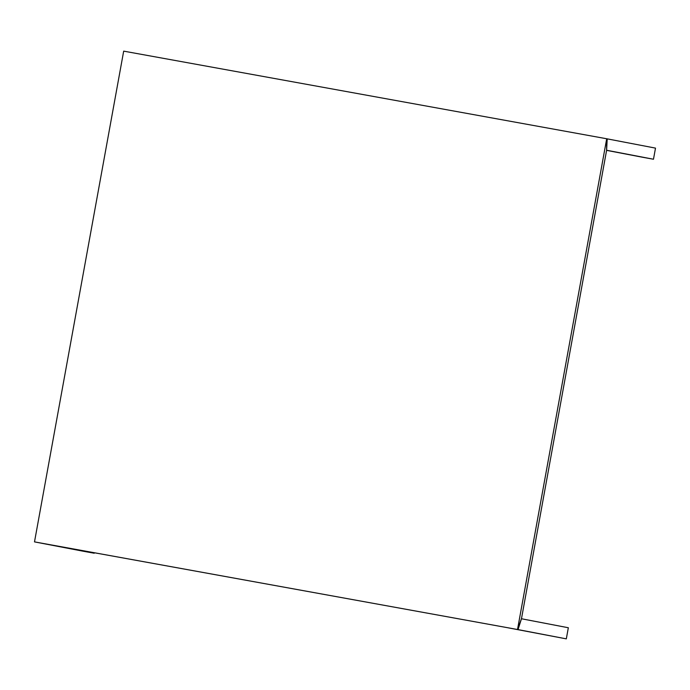 <?xml version="1.0" encoding="UTF-8"?>
<svg xmlns="http://www.w3.org/2000/svg" width="690" height="690" viewBox="0 0 690 690"><rect width="100%" height="100%" fill="white"/><g stroke="black" fill="none" stroke-linecap="round" stroke-linejoin="round"><path stroke-width="1.03" d="M508.513 627.891L566.317 638.862L568.336 627.745L521.485 618.758L518.846 625.847L518.164 629.625L508.513 627.891L566.317 638.862L518.164 629.625L566.317 638.862L568.336 627.745L521.468 618.758L606.614 150.248L653.482 159.235L655.5 148.117L607.347 138.88L606.657 142.666L606.622 150.248L642.537 157.251L653.482 159.235L655.5 148.117L606.7 138.759L123.683 51.138L34.5 541.883L517.517 629.504L606.7 138.759L607.209 138.854L606.614 150.248L606.657 141.924M642.537 157.251L606.596 150.36L642.537 157.251M35.147 542.004L83.3 551.241L94.237 553.225L94.323 552.759L94.237 553.225L35.147 542.004L83.3 551.241L47.386 544.238L518.026 629.599L521.468 618.758L606.614 150.248M35.009 541.978L34.5 541.883L123.683 51.138L606.7 138.759L517.517 629.504L518.026 629.599L34.5 541.883L515.007 629.056M518.587 626.537L521.468 618.758M38.028 542.53L47.377 544.238"/></g></svg>

